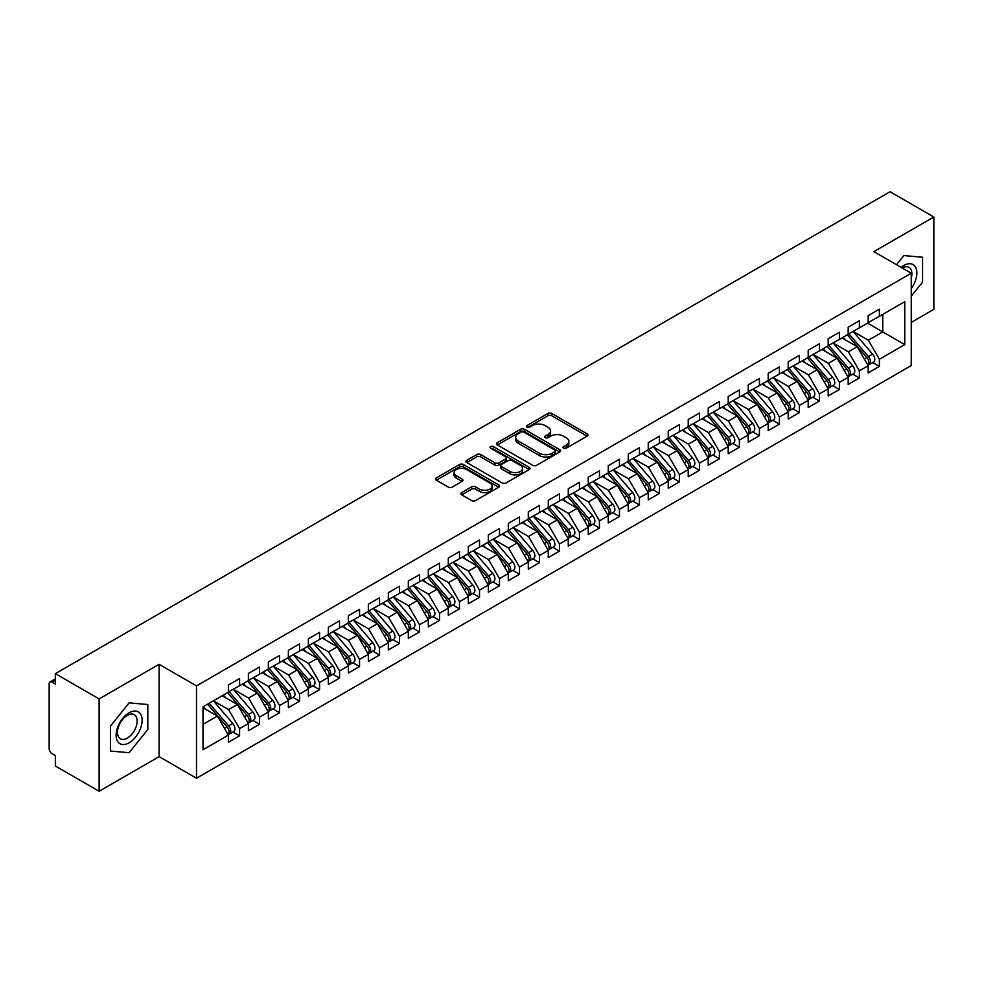 <?xml version="1.0" encoding="UTF-8"?>
<svg xmlns="http://www.w3.org/2000/svg" width="983" height="983" viewBox="0 0 983 983"><rect width="100%" height="100%" fill="white"/><g stroke="black" fill="none" stroke-linecap="round" stroke-linejoin="round"><path stroke-width="1.47" d="M563.529 448.187A1.941 1.118 0 0 0 566.282 448.187L587.134 436.145A2.777 1.597 0 0 0 587.945 435.014A2.777 1.597 0 0 0 587.134 433.884L551.807 413.487A2.777 1.597 0 0 0 547.875 413.487L527.035 425.528A1.941 1.118 0 0 0 526.458 426.327A1.941 1.118 0 0 0 527.035 427.114A1.941 1.118 0 0 0 529.776 427.114L532.479 425.553A8.884 5.124 0 0 1 545.037 425.553L547.973 427.261A8.884 5.124 0 0 1 550.578 430.886A8.884 5.124 0 0 1 547.973 434.511L545.282 436.071A1.941 1.118 0 0 0 544.717 436.857A1.941 1.118 0 0 0 545.282 437.656A1.941 1.118 0 0 0 548.023 437.656L550.726 436.096A8.884 5.124 0 0 1 563.284 436.096L566.233 437.791A8.884 5.124 0 0 1 568.838 441.416A8.884 5.124 0 0 1 566.233 445.041L563.529 446.601A1.941 1.118 0 0 0 562.964 447.4A1.941 1.118 0 0 0 563.529 448.187L563.529 446.601M461.727 492.569A2.777 1.597 0 0 0 460.916 493.712A2.777 1.597 0 0 0 461.727 494.842L471.643 500.568A2.777 1.597 0 0 0 475.563 500.568L498.725 487.187A2.777 1.597 0 0 0 499.536 486.057A2.777 1.597 0 0 0 498.725 484.926L463.398 464.529A2.777 1.597 0 0 0 459.466 464.529L436.317 477.898A2.777 1.597 0 0 0 435.506 479.04A2.777 1.597 0 0 0 436.317 480.171L448.285 487.076A2.777 1.597 0 0 0 452.217 487.076L462.121 481.363A2.777 1.597 0 0 0 462.932 480.22A2.777 1.597 0 0 0 462.121 479.09L456.186 475.661A7.422 4.288 0 0 1 454.011 472.639A7.422 4.288 0 0 1 458.594 468.67A7.422 4.288 0 0 1 466.679 469.604L489.939 483.034A7.422 4.288 0 0 1 492.114 486.057A7.422 4.288 0 0 1 487.531 490.026A7.422 4.288 0 0 1 479.446 489.092L475.563 486.855A2.777 1.597 0 0 0 471.643 486.855L461.727 492.569L461.727 494.842M911.253 322.399L933.85 309.35L933.85 217.01L890.07 191.734L55.343 673.65L55.343 684.033L52.148 682.19A4.239 2.445 -120 0 0 50.022 681.981A4.239 2.445 -120 0 0 49.15 683.922L49.15 748.567A4.239 2.445 -120 0 0 52.148 753.752L55.343 755.608L55.343 765.99L99.136 791.266L159.111 756.64L196.502 778.229L196.502 685.888L159.111 664.299L99.136 698.925L55.343 673.65M933.85 217.01L873.875 251.636L911.253 273.225L196.502 685.888M532.675 465.328A2.777 1.597 0 0 0 536.595 465.328L559.757 451.959A2.777 1.597 0 0 0 560.568 450.828A2.777 1.597 0 0 0 559.757 449.686L524.431 429.301A2.777 1.597 0 0 0 520.511 429.301L497.349 442.669A2.777 1.597 0 0 0 496.538 443.8A2.777 1.597 0 0 0 497.349 444.93L532.675 465.328M491.353 448.604A1.941 1.118 0 0 1 493.319 448.887L529.198 469.591L506.085 482.948A2.777 1.597 0 0 1 502.153 482.948L466.827 462.551L466.827 460.29A2.777 1.597 0 0 0 466.016 461.42A2.777 1.597 0 0 0 466.827 462.551M466.827 460.29L476.743 454.564A2.777 1.597 0 0 1 480.662 454.564L494.99 462.833A2.777 1.597 0 0 0 498.922 462.833L505.495 459.036A2.777 1.597 0 0 0 506.306 457.906A2.777 1.597 0 0 0 505.495 456.776L490.578 448.162A1.941 1.118 0 0 1 490.013 447.363A1.941 1.118 0 0 1 491.205 446.331A1.941 1.118 0 0 1 493.319 446.577L529.235 467.306A2.777 1.597 0 0 1 530.046 468.436A2.777 1.597 0 0 1 529.235 469.579L529.235 467.306M196.502 778.229L911.253 365.565L911.253 273.225M867.571 323.149L904.765 344.615L904.765 301.67L879.367 316.329L879.367 309.178L868.173 315.641L868.173 322.805L859.375 327.88L859.375 320.716L848.182 327.179L848.182 334.343L839.384 339.418L839.384 332.266L828.19 338.73L828.19 345.881L819.392 350.968L819.392 343.804L808.198 350.267L808.198 357.431L799.4 362.506L799.4 355.354L788.194 361.818L788.194 368.969L779.408 374.044L779.408 366.892L768.202 373.356L768.202 380.519L759.404 385.594L759.404 378.43L748.21 384.906L748.21 392.057L739.413 397.132L739.413 389.981L728.219 396.444L728.219 403.595L719.421 408.682L719.421 401.519L708.227 407.982L708.227 415.145L699.429 420.22L699.429 413.069L688.235 419.532L688.235 426.683L679.437 431.77L679.437 424.607L668.243 431.07L668.243 438.234L659.446 443.308L659.446 436.157L648.252 442.62L648.252 449.772L639.454 454.846L639.454 447.695L628.248 454.158L628.248 461.31L619.462 466.397L619.462 459.233L608.256 465.696L608.256 472.86L599.458 477.935L599.458 470.783L588.264 477.246L588.264 484.398L579.466 489.485L579.466 482.321L568.272 488.784L568.272 495.948L559.474 501.023L559.474 493.871L548.281 500.335L548.281 507.486L539.483 512.561L539.483 505.409L528.289 511.873L528.289 519.024L519.491 524.111L519.491 516.947L508.297 523.411L508.297 530.574L499.499 535.649L499.499 528.498L488.305 534.961L488.305 542.112L479.507 547.199L479.507 540.036L468.313 546.499L468.313 553.662L459.516 558.737L459.516 551.586L448.309 558.049L448.309 565.2L439.512 570.275L439.512 563.124L428.318 569.587L428.318 576.751L419.52 581.825L419.52 574.662L408.326 581.125L408.326 588.289L399.528 593.363L399.528 586.212L388.334 592.675L388.334 599.827L379.536 604.914L379.536 597.75L368.342 604.213L368.342 611.377L359.545 616.452L359.545 609.3L348.351 615.763L348.351 622.915L339.553 627.99L339.553 620.838L328.359 627.301L328.359 634.465L319.561 639.54L319.561 632.376L308.367 638.852L308.367 646.003L299.569 651.078L299.569 643.926L288.363 650.39L288.363 657.541L279.577 662.628L279.577 655.464L268.371 661.928L268.371 669.091L259.573 674.166L259.573 667.015L248.38 673.478L248.38 680.629L239.582 685.716L239.582 678.553L228.388 685.016L228.388 692.179L203.002 706.838L203.002 749.771L228.388 735.112L217.39 716.066L203.002 707.76M904.765 344.615L879.367 359.274L868.37 340.229L853.183 331.455M872.72 362.592L879.367 366.438L879.367 359.274M879.367 366.438L868.173 372.901L868.173 365.737L859.375 370.824L848.378 351.767L833.179 343.006L852.593 365.664L848.39 368.097A5.652 3.268 60 0 1 850.578 373.466A5.652 3.268 60 0 1 849.41 376.059A5.652 3.268 60 0 1 848.489 376.317M852.728 374.142L859.375 377.976L859.375 370.824M859.375 377.976L848.182 384.439L848.182 377.288L839.384 382.362L828.386 363.317L813.187 354.544L832.601 377.214L828.399 379.635A5.652 3.268 60 0 1 830.586 385.017A5.652 3.268 60 0 1 829.419 387.597A5.652 3.268 60 0 1 828.497 387.867M832.736 385.68L839.384 389.514L839.384 382.362M839.384 389.514L828.19 395.977L828.19 388.826L819.392 393.9L808.395 374.855L793.195 366.081M812.744 397.23L819.392 401.064L819.392 393.9M819.392 401.064L808.198 407.527L808.198 400.364L799.4 405.451L788.403 386.405L773.203 377.632L792.617 400.302L788.415 402.723A5.652 3.268 60 0 1 790.602 408.092A5.652 3.268 60 0 1 789.423 410.685A5.652 3.268 60 0 1 788.513 410.943M792.753 408.768L799.4 412.602L799.4 405.451M799.4 412.602L788.194 419.065L788.194 411.914L779.408 416.989L768.411 397.943L753.211 389.17M772.761 420.306L779.408 424.152L779.408 416.989M779.408 424.152L768.202 430.615L768.202 423.452L759.404 428.539L748.407 409.493L733.22 400.72M752.769 431.856L759.404 435.69L759.404 428.539M759.404 435.69L748.21 442.153L748.21 435.002L739.413 440.077L728.415 421.031L713.228 412.258L732.63 434.928L728.44 437.349A5.652 3.268 60 0 1 730.615 442.731A5.652 3.268 60 0 1 729.447 445.311A5.652 3.268 60 0 1 728.538 445.582M732.765 443.394L739.413 447.228L739.413 440.077M739.413 447.228L728.219 453.691L728.219 446.54L719.421 451.615L708.424 432.569L693.236 423.796M712.773 454.945L719.421 458.778L719.421 451.615M719.421 458.778L708.227 465.242L708.227 458.078L699.429 463.165L688.432 444.119L673.232 435.346L692.646 458.017L688.444 460.437A5.652 3.268 60 0 1 690.631 465.807A5.652 3.268 60 0 1 689.464 468.399A5.652 3.268 60 0 1 688.542 468.658M692.782 466.483L699.429 470.316L699.429 463.165M699.429 470.316L688.235 476.78L688.235 469.628L679.437 474.703L668.44 455.657L653.24 446.884M672.79 478.021L679.437 481.867L679.437 474.703M679.437 481.867L668.243 488.33L668.243 481.166L659.446 486.253L648.448 467.208L633.249 458.434L652.663 481.105L648.461 483.525A5.652 3.268 60 0 1 650.648 488.895A5.652 3.268 60 0 1 649.48 491.488A5.652 3.268 60 0 1 648.559 491.746M652.798 489.571L659.446 493.405L659.446 486.253M659.446 493.405L648.252 499.868L648.252 492.716L639.454 497.791L628.456 478.746L613.257 469.972M632.806 501.109L639.454 504.943L639.454 497.791M639.454 504.943L628.248 511.418L628.248 504.254L619.462 509.329L608.465 490.284L593.265 481.51M612.814 512.659L619.462 516.493L619.462 509.329M619.462 516.493L608.256 522.956L608.256 515.792L599.458 520.879L588.473 501.834L573.273 493.061M592.823 524.197L599.458 528.031L599.458 520.879M599.458 528.031L588.264 534.494L588.264 527.343L579.466 532.417L568.469 513.372L553.282 504.598M572.831 535.735L579.466 539.581L579.466 532.417M579.466 539.581L568.272 546.044L568.272 538.881L559.474 543.968L548.477 524.922L533.29 516.149L552.692 538.819L548.502 541.24A5.652 3.268 60 0 1 550.677 546.609A5.652 3.268 60 0 1 549.509 549.202A5.652 3.268 60 0 1 548.588 549.46M552.827 547.285L559.474 551.119L559.474 543.968M559.474 551.119L548.281 557.582L548.281 550.431L539.483 555.506L528.485 536.46L513.298 527.687M532.835 558.823L539.483 562.657L539.483 555.506M539.483 562.657L528.289 569.132L528.289 561.969L519.491 567.044L508.494 547.998L493.294 539.225L512.708 561.895L508.506 564.328A5.652 3.268 60 0 1 510.693 569.698A5.652 3.268 60 0 1 509.526 572.29A5.652 3.268 60 0 1 508.604 572.548M512.843 570.373L519.491 574.207L519.491 567.044M519.491 574.207L508.297 580.67L508.297 573.519L499.499 578.594L488.502 559.548L473.302 550.775M492.852 581.911L499.499 585.745L499.499 578.594M499.499 585.745L488.305 592.208L488.305 585.057L479.507 590.132L468.51 571.086L453.31 562.313L472.725 584.983L468.522 587.416A5.652 3.268 60 0 1 470.71 592.786A5.652 3.268 60 0 1 469.53 595.379A5.652 3.268 60 0 1 468.621 595.637M472.86 593.449L479.507 597.295L479.507 590.132M479.507 597.295L468.313 603.759L468.313 596.595L459.516 601.682L448.518 582.636L433.319 573.863L452.733 596.534L448.531 598.954A5.652 3.268 60 0 1 450.718 604.324A5.652 3.268 60 0 1 449.538 606.916A5.652 3.268 60 0 1 448.629 607.175M452.868 605L459.516 608.833L459.516 601.682M459.516 608.833L448.309 615.297L448.309 608.145L439.512 613.22L428.527 594.174L413.327 585.401M432.876 616.538L439.512 620.384L439.512 613.22M439.512 620.384L428.318 626.847L428.318 619.683L419.52 624.758L408.523 605.712L393.335 596.939M412.885 628.088L419.52 631.922L419.52 624.758M419.52 631.922L408.326 638.385L408.326 631.233L399.528 636.308L388.531 617.263L373.343 608.489M392.881 639.626L399.528 643.46L399.528 636.308M399.528 643.46L388.334 649.923L388.334 642.771L379.536 647.846L368.539 628.801L353.352 620.027L372.754 642.698L368.564 645.131A5.652 3.268 60 0 1 370.738 650.5A5.652 3.268 60 0 1 369.571 653.093A5.652 3.268 60 0 1 368.65 653.351M372.889 651.176L379.536 655.01L379.536 647.846M379.536 655.01L368.342 661.473L368.342 654.309L359.545 659.396L348.547 640.351L333.348 631.577M352.897 662.714L359.545 666.548L359.545 659.396M359.545 666.548L348.351 673.011L348.351 665.86L339.553 670.934L328.555 651.889L313.356 643.115L332.77 665.786L328.568 668.207A5.652 3.268 60 0 1 330.755 673.588A5.652 3.268 60 0 1 329.588 676.169A5.652 3.268 60 0 1 328.666 676.439M332.905 674.252L339.553 678.098L339.553 670.934M339.553 678.098L328.359 684.561L328.359 677.398L319.561 682.485L308.564 663.427L293.364 654.666L312.778 677.336L308.576 679.757A5.652 3.268 60 0 1 310.763 685.126A5.652 3.268 60 0 1 309.596 687.719A5.652 3.268 60 0 1 308.674 687.977M312.913 685.802L319.561 689.636L319.561 682.485M319.561 689.636L308.367 696.099L308.367 688.948L299.569 694.023L288.572 674.977L273.372 666.204M292.922 697.34L299.569 701.174L299.569 694.023M299.569 701.174L288.363 707.637L288.363 700.486L279.577 705.561L268.58 686.515L253.381 677.742M272.93 708.89L279.577 712.724L279.577 705.561M279.577 712.724L268.371 719.187L268.371 712.024L259.573 717.111L248.588 698.065L233.389 689.292M252.938 720.428L259.573 724.262L259.573 717.111M259.573 724.262L248.38 730.725L248.38 723.574L239.582 728.649L228.584 709.603L213.397 700.83L232.799 723.5L228.609 725.921A5.652 3.268 60 0 1 230.784 731.303A5.652 3.268 60 0 1 229.617 733.896A5.652 3.268 60 0 1 228.707 734.154M232.934 731.966L239.582 735.812L239.582 728.649M239.582 735.812L228.388 742.276L228.388 735.112M228.388 691.946L239.582 685.716M203.002 724.385L217.39 716.066M248.38 680.396L259.573 674.166M228.584 709.603L237.382 704.528L222.195 695.755M248.38 723.574L237.382 704.528M268.371 668.858L279.577 662.628M248.588 698.065L257.374 692.978L242.187 684.205M268.371 712.024L257.374 692.978M288.363 657.32L299.569 651.078M268.58 686.515L277.378 681.44L262.178 672.667M288.363 700.486L277.378 681.44M308.367 645.77L319.561 639.54M288.572 674.977L297.37 669.902L282.17 661.129M308.367 688.948L297.37 669.902M328.359 634.232L339.553 627.99M308.564 663.427L317.362 658.352L302.162 649.579M328.359 677.398L317.362 658.352M348.351 622.681L359.545 616.452M328.555 651.889L337.353 646.814L322.154 638.041M348.351 665.86L337.353 646.814M368.342 611.143L379.536 604.914M348.547 640.351L357.345 635.264L342.145 626.49M368.342 654.309L357.345 635.264M388.334 599.605L399.528 593.363M368.539 628.801L377.337 623.726L362.149 614.953M388.334 642.771L377.337 623.726M408.326 588.055L419.52 581.825M388.531 617.263L397.329 612.188L382.141 603.415M408.326 631.233L397.329 612.188M428.318 576.517L439.512 570.275M408.523 605.712L417.32 600.638L402.133 591.864M428.318 619.683L417.32 600.638M448.309 564.967L459.516 558.737M428.527 594.174L437.324 589.1L422.125 580.326M448.309 608.145L437.324 589.1M468.313 553.429L479.507 547.199M448.518 582.636L457.316 577.549L442.117 568.776M468.313 596.595L457.316 577.549M488.305 541.891L499.499 535.649M468.51 571.086L477.308 566.011L462.108 557.238M488.305 585.057L477.308 566.011M508.297 530.341L519.491 524.111M488.502 559.548L497.3 554.461L482.1 545.7M508.297 573.519L497.3 554.461M528.289 518.803L539.483 512.561M508.494 547.998L517.291 542.923L502.092 534.15M528.289 561.969L517.291 542.923M548.281 507.253L559.474 501.023M528.485 536.46L537.283 531.385L522.084 522.612M548.281 550.431L537.283 531.385M568.272 495.715L579.466 489.485M548.477 524.922L557.275 519.835L542.088 511.062M568.272 538.881L557.275 519.835M588.264 484.164L599.458 477.935M568.469 513.372L577.267 508.297L562.079 499.524M588.264 527.343L577.267 508.297M608.256 472.626L619.462 466.397M588.473 501.834L597.259 496.747L582.071 487.973M608.256 515.792L597.259 496.747M628.248 461.088L639.454 454.846M608.465 490.284L617.263 485.209L602.063 476.436M628.248 504.254L617.263 485.209M648.252 449.538L659.446 443.308M628.456 478.746L637.254 473.671L622.055 464.898M648.252 492.716L637.254 473.671M668.243 438L679.437 431.77M648.448 467.208L657.246 462.121L642.046 453.347M668.243 481.166L657.246 462.121M688.235 426.45L699.429 420.22M668.44 455.657L677.238 450.583L662.038 441.809M688.235 469.628L677.238 450.583M708.227 414.912L719.421 408.682M688.432 444.119L697.23 439.032L682.03 430.259M708.227 458.078L697.23 439.032M728.219 403.374L739.413 397.132M708.424 432.569L717.221 427.494L702.034 418.721M728.219 446.54L717.221 427.494M748.21 391.824L759.404 385.594M728.415 421.031L737.213 415.956L722.026 407.183M748.21 435.002L737.213 415.956M768.202 380.286L779.408 374.044M748.407 409.493L757.205 404.406L742.018 395.633M768.202 423.452L757.205 404.406M788.194 368.736L799.4 362.506M768.411 397.943L777.209 392.868L762.009 384.095M788.194 411.914L777.209 392.868M808.198 357.198L819.392 350.968M788.403 386.405L797.201 381.318L782.001 372.545M808.198 400.364L797.201 381.318M828.19 345.66L839.384 339.418M808.395 374.855L817.192 369.78L801.993 361.007M828.19 388.826L817.192 369.78M848.182 334.109L859.375 327.88M828.386 363.317L837.184 358.242L821.985 349.469M848.182 377.288L837.184 358.242M868.173 322.571L879.367 316.329M868.37 340.229L882.771 331.922L882.771 314.376L904.765 301.67M848.378 351.767L857.176 346.692L841.976 337.919M868.173 365.737L857.176 346.692M99.136 698.925L99.136 791.266M903.856 255.568L896.508 264.71L903.856 255.568L922.558 257.239L903.856 255.568M922.558 282.17L922.558 257.239L922.558 282.17L911.253 296.215L922.558 282.17M159.111 756.64L159.111 664.299M147.819 729.46L147.819 704.528L129.117 702.857L110.428 726.118L110.428 751.037L129.117 752.708L147.819 729.46L129.117 752.708L110.428 751.037L110.428 726.118L129.117 702.857L147.819 704.528L147.819 729.46M564.303 448.469L566.233 447.351A8.884 5.124 0 0 0 568.838 443.726L568.838 441.416M550.578 430.886L550.578 433.196A8.884 5.124 0 0 1 547.973 436.821L546.057 437.926M587.097 436.169L551.807 415.797A2.777 1.597 0 0 0 547.875 415.797L527.81 427.384M559.72 451.983L524.431 431.598A2.777 1.597 0 0 0 520.511 431.598L497.386 444.955M554.842 451.615A1.941 1.118 0 0 0 555.42 450.828A1.941 1.118 0 0 0 554.842 450.03L523.841 432.127A1.941 1.118 0 0 0 521.088 432.127L518.25 433.773A8.884 5.124 0 0 0 515.645 437.398A8.884 5.124 0 0 0 518.25 441.023L539.446 453.261A8.884 5.124 0 0 0 552.004 453.261L554.842 451.615L554.842 453.925A1.941 1.118 0 0 0 555.42 453.126L555.42 450.828M515.645 437.398L515.645 439.708A8.884 5.124 0 0 0 518.25 443.333L518.25 441.023M554.842 453.925L552.004 455.571A8.884 5.124 0 0 1 539.446 455.571L518.25 443.333M466.864 462.575L476.743 456.874L476.743 454.564M506.306 457.906L506.306 460.216A2.777 1.597 0 0 1 505.495 461.346L498.922 465.143A2.777 1.597 0 0 1 494.99 465.143L480.662 456.874A2.777 1.597 0 0 0 476.743 456.874M509.858 471.41A7.422 4.288 0 0 0 517.955 472.344A7.422 4.288 0 0 0 522.526 468.387A7.422 4.288 0 0 0 520.363 465.352L512.168 460.622A2.777 1.597 0 0 0 508.236 460.622L501.662 464.418A2.777 1.597 0 0 0 500.851 465.549A2.777 1.597 0 0 0 501.662 466.692L509.858 471.41L509.858 473.72A7.422 4.288 0 0 0 517.955 474.654A7.422 4.288 0 0 0 522.526 470.697L522.526 468.387M500.851 465.549L500.851 467.859A2.777 1.597 0 0 0 501.662 468.989L501.662 466.692M509.858 473.72L501.662 468.989M492.114 486.057L492.114 488.367A7.422 4.288 0 0 1 487.531 492.323A7.422 4.288 0 0 1 479.446 491.402L475.563 489.165A2.777 1.597 0 0 0 471.643 489.165L461.764 494.867M454.011 472.639L454.011 474.936A7.422 4.288 0 0 0 456.186 477.971L456.186 475.661M462.084 481.375L456.186 477.971M498.688 487.212L463.398 466.839A2.777 1.597 0 0 0 459.466 466.839L436.354 480.196L436.317 477.898M848.956 333.901L868.382 356.546A5.652 3.268 60 0 1 870.569 361.928A5.652 3.268 60 0 1 869.402 364.509L873.604 362.088A5.652 3.268 -120 0 0 874.772 359.495A5.652 3.268 -120 0 0 872.585 354.126L853.146 331.468M869.402 364.509A5.652 3.268 60 0 1 868.481 364.779M847.358 334.822L866.785 357.48A5.652 3.268 60 0 1 868.972 362.85A5.652 3.268 60 0 1 867.94 365.344M845.454 339.934L843.156 337.243M849.41 376.059L853.6 373.638A5.652 3.268 -120 0 0 854.78 371.046A5.652 3.268 -120 0 0 852.593 365.664M827.354 346.36L846.793 369.018A5.652 3.268 60 0 1 848.98 374.388A5.652 3.268 60 0 1 847.948 376.894M825.462 351.472L823.164 348.781M828.964 345.438L848.39 368.097M829.419 387.597L833.609 385.176A5.652 3.268 -120 0 0 834.788 382.584A5.652 3.268 -120 0 0 832.601 377.214M807.362 357.91L826.801 380.556A5.652 3.268 60 0 1 828.988 385.938A5.652 3.268 60 0 1 827.956 388.432M805.47 363.01L803.172 360.331M808.972 356.976L828.399 379.635M788.968 368.527L808.407 391.185A5.652 3.268 60 0 1 810.594 396.554A5.652 3.268 60 0 1 809.414 399.147L813.617 396.714A5.652 3.268 -120 0 0 814.796 394.134A5.652 3.268 -120 0 0 812.609 388.752L793.17 366.106M809.414 399.147A5.652 3.268 60 0 1 808.505 399.405M787.371 369.448L806.81 392.106A5.652 3.268 60 0 1 808.997 397.476A5.652 3.268 60 0 1 807.965 399.97M785.478 374.56L783.181 371.869M789.423 410.685L793.625 408.264A5.652 3.268 -120 0 0 794.792 405.672A5.652 3.268 -120 0 0 792.617 400.302M767.379 380.986L786.818 403.644A5.652 3.268 60 0 1 789.005 409.026A5.652 3.268 60 0 1 787.973 411.521M765.487 386.098L763.177 383.419M768.976 380.065L788.415 402.723M911.253 288.56A18.382 10.616 120 0 0 916.267 268.863A18.382 10.616 120 0 0 903.856 265.484A18.382 10.616 120 0 0 901.153 267.388M911.253 278.091A13.909 8.036 120 0 0 908.992 267.388A13.909 8.036 120 0 0 902.197 267.99M129.117 742.792A18.382 10.616 120 0 0 142.117 720.281A18.382 10.616 120 0 0 129.117 712.773A18.382 10.616 120 0 0 116.129 735.284A18.382 10.616 120 0 0 129.117 742.792M127.298 738.098A13.909 8.036 120 0 0 136.391 725.835A13.909 8.036 120 0 0 134.253 714.678A13.909 8.036 120 0 0 127.298 715.366A13.909 8.036 120 0 0 118.206 727.629A13.909 8.036 120 0 0 120.344 738.786A13.909 8.036 120 0 0 127.298 738.098M748.985 391.615L768.423 414.261A5.652 3.268 60 0 1 770.611 419.643A5.652 3.268 60 0 1 769.431 422.223L773.633 419.802A5.652 3.268 -120 0 0 774.801 417.222A5.652 3.268 -120 0 0 772.626 411.84L753.187 389.182M769.431 422.223A5.652 3.268 60 0 1 768.522 422.493M747.387 392.536L766.826 415.195A5.652 3.268 60 0 1 769.001 420.564A5.652 3.268 60 0 1 767.981 423.059M745.495 397.648L743.185 394.957M728.993 403.153L748.432 425.811A5.652 3.268 60 0 1 750.607 431.181A5.652 3.268 60 0 1 749.439 433.773L753.642 431.353A5.652 3.268 -120 0 0 754.809 428.76A5.652 3.268 -120 0 0 752.622 423.39L733.195 400.732M749.439 433.773A5.652 3.268 60 0 1 748.53 434.031M727.395 404.074L746.834 426.733A5.652 3.268 60 0 1 749.009 432.102A5.652 3.268 60 0 1 747.989 434.609M725.503 409.186L723.193 406.495M729.447 445.311L733.65 442.891A5.652 3.268 -120 0 0 734.817 440.298A5.652 3.268 -120 0 0 732.63 434.928M707.404 415.625L726.83 438.271A5.652 3.268 60 0 1 729.017 443.652A5.652 3.268 60 0 1 727.998 446.147M705.511 420.724L703.201 418.045M709.001 414.691L728.44 437.349M689.009 426.241L708.448 448.899A5.652 3.268 60 0 1 710.623 454.269A5.652 3.268 60 0 1 709.456 456.862L713.658 454.429A5.652 3.268 -120 0 0 714.825 451.848A5.652 3.268 -120 0 0 712.638 446.466L693.212 423.82M709.456 456.862A5.652 3.268 60 0 1 708.534 457.12M687.412 427.163L706.838 449.821A5.652 3.268 60 0 1 709.026 455.19A5.652 3.268 60 0 1 707.993 457.685M685.507 432.274L683.21 429.583M689.464 468.399L693.654 465.979A5.652 3.268 -120 0 0 694.834 463.386A5.652 3.268 -120 0 0 692.646 458.017M667.42 438.701L686.847 461.359A5.652 3.268 60 0 1 689.034 466.741A5.652 3.268 60 0 1 688.002 469.235M665.516 443.812L663.218 441.134M669.018 437.779L688.444 460.437M649.026 449.329L668.452 471.975A5.652 3.268 60 0 1 670.639 477.357A5.652 3.268 60 0 1 669.472 479.95L673.662 477.517A5.652 3.268 -120 0 0 674.842 474.936A5.652 3.268 -120 0 0 672.655 469.555L653.216 446.896M669.472 479.95A5.652 3.268 60 0 1 668.551 480.208M647.416 450.251L666.855 472.909A5.652 3.268 60 0 1 669.042 478.279A5.652 3.268 60 0 1 668.01 480.773M645.524 455.362L643.226 452.671M649.48 491.488L653.67 489.067A5.652 3.268 -120 0 0 654.85 486.474A5.652 3.268 -120 0 0 652.663 481.105M627.424 461.789L646.863 484.447A5.652 3.268 60 0 1 649.05 489.817A5.652 3.268 60 0 1 648.018 492.323M625.532 466.9L623.234 464.209M629.022 460.867L648.461 483.525M609.03 472.405L628.469 495.063A5.652 3.268 60 0 1 630.656 500.445A5.652 3.268 60 0 1 629.476 503.026L633.679 500.605A5.652 3.268 -120 0 0 634.846 498.012A5.652 3.268 -120 0 0 632.671 492.643L613.232 469.985M629.476 503.026A5.652 3.268 60 0 1 628.567 503.296M607.433 473.339L626.871 495.985A5.652 3.268 60 0 1 629.059 501.367A5.652 3.268 60 0 1 628.026 503.861M605.54 478.438L603.23 475.76M589.038 483.955L608.477 506.614A5.652 3.268 60 0 1 610.664 511.983A5.652 3.268 60 0 1 609.485 514.576L613.687 512.143A5.652 3.268 -120 0 0 614.854 509.563A5.652 3.268 -120 0 0 612.679 504.181L593.24 481.535M609.485 514.576A5.652 3.268 60 0 1 608.575 514.834M587.441 484.877L606.88 507.535A5.652 3.268 60 0 1 609.055 512.905A5.652 3.268 60 0 1 608.035 515.399M585.549 489.989L583.238 487.298M569.046 495.493L588.485 518.152A5.652 3.268 60 0 1 590.672 523.521A5.652 3.268 60 0 1 589.493 526.114L593.695 523.693A5.652 3.268 -120 0 0 594.862 521.101A5.652 3.268 -120 0 0 592.688 515.731L573.249 493.073M589.493 526.114A5.652 3.268 60 0 1 588.584 526.372M567.449 496.415L586.888 519.073A5.652 3.268 60 0 1 589.063 524.455A5.652 3.268 60 0 1 588.043 526.949M565.557 501.527L563.247 498.848M549.055 507.044L568.493 529.69A5.652 3.268 60 0 1 570.668 535.071A5.652 3.268 60 0 1 569.501 537.664L573.703 535.231A5.652 3.268 -120 0 0 574.871 532.651A5.652 3.268 -120 0 0 572.684 527.269L553.257 504.611M569.501 537.664A5.652 3.268 60 0 1 568.592 537.922M547.457 507.965L566.896 530.623A5.652 3.268 60 0 1 569.071 535.993A5.652 3.268 60 0 1 568.051 538.487M545.565 513.077L543.255 510.386M549.509 549.202L553.712 546.781A5.652 3.268 -120 0 0 554.879 544.189A5.652 3.268 -120 0 0 552.692 538.819M527.466 519.503L546.892 542.161A5.652 3.268 60 0 1 549.079 547.531A5.652 3.268 60 0 1 548.059 550.038M525.573 524.615L523.263 521.936M529.063 518.582L548.502 541.24M509.071 530.132L528.498 552.778A5.652 3.268 60 0 1 530.685 558.16A5.652 3.268 60 0 1 529.518 560.74L533.72 558.319A5.652 3.268 -120 0 0 534.887 555.727A5.652 3.268 -120 0 0 532.7 550.357L513.261 527.699M529.518 560.74A5.652 3.268 60 0 1 528.596 561.01M507.474 531.053L526.9 553.699A5.652 3.268 60 0 1 529.087 559.081A5.652 3.268 60 0 1 528.055 561.576M505.569 536.165L503.271 533.474M509.526 572.29L513.716 569.87A5.652 3.268 -120 0 0 514.895 567.277A5.652 3.268 -120 0 0 512.708 561.895M487.47 542.591L506.909 565.25A5.652 3.268 60 0 1 509.096 570.619A5.652 3.268 60 0 1 508.064 573.114M485.577 547.703L483.28 545.012M489.079 541.67L508.506 564.328M469.088 553.208L488.514 575.866A5.652 3.268 60 0 1 490.701 581.248A5.652 3.268 60 0 1 489.534 583.828L493.724 581.408A5.652 3.268 -120 0 0 494.904 578.815A5.652 3.268 -120 0 0 492.716 573.445L473.278 550.787M489.534 583.828A5.652 3.268 60 0 1 488.612 584.099M467.478 554.129L486.917 576.788A5.652 3.268 60 0 1 489.104 582.169A5.652 3.268 60 0 1 488.072 584.664M465.586 559.241L463.288 556.562M469.53 595.379L473.732 592.946A5.652 3.268 -120 0 0 474.9 590.365A5.652 3.268 -120 0 0 472.725 584.983M447.486 565.68L466.925 588.338A5.652 3.268 60 0 1 469.112 593.707A5.652 3.268 60 0 1 468.08 596.202M445.594 570.791L443.296 568.1M449.084 564.758L468.522 587.416M449.538 606.916L453.741 604.496A5.652 3.268 -120 0 0 454.908 601.903A5.652 3.268 -120 0 0 452.733 596.534M427.494 577.218L446.933 599.876A5.652 3.268 60 0 1 449.12 605.245A5.652 3.268 60 0 1 448.088 607.752M425.602 582.329L423.292 579.651M429.092 576.296L448.531 598.954M409.1 587.846L428.539 610.492A5.652 3.268 60 0 1 430.726 615.874A5.652 3.268 60 0 1 429.546 618.454L433.749 616.034A5.652 3.268 -120 0 0 434.916 613.441A5.652 3.268 -120 0 0 432.741 608.072L413.302 585.413M429.546 618.454A5.652 3.268 60 0 1 428.637 618.725M407.503 588.768L426.941 611.414A5.652 3.268 60 0 1 429.116 616.796A5.652 3.268 60 0 1 428.096 619.29M405.61 593.879L403.3 591.188M389.108 599.384L408.547 622.042A5.652 3.268 60 0 1 410.722 627.412A5.652 3.268 60 0 1 409.555 630.005L413.757 627.584A5.652 3.268 -120 0 0 414.924 624.991A5.652 3.268 -120 0 0 412.737 619.609L393.311 596.964M409.555 630.005A5.652 3.268 60 0 1 408.645 630.263M387.511 600.306L406.95 622.964A5.652 3.268 60 0 1 409.125 628.334A5.652 3.268 60 0 1 408.105 630.828M385.619 605.417L383.309 602.726M369.116 610.922L388.555 633.58A5.652 3.268 60 0 1 390.73 638.962A5.652 3.268 60 0 1 389.563 641.543L393.765 639.122A5.652 3.268 -120 0 0 394.933 636.529A5.652 3.268 -120 0 0 392.745 631.16L373.319 608.502M389.563 641.543A5.652 3.268 60 0 1 388.654 641.813M367.519 611.856L386.946 634.502A5.652 3.268 60 0 1 389.133 639.884A5.652 3.268 60 0 1 388.113 642.378M365.627 616.955L363.317 614.277M369.571 653.093L373.773 650.66A5.652 3.268 -120 0 0 374.941 648.08A5.652 3.268 -120 0 0 372.754 642.698M347.527 623.394L366.954 646.052A5.652 3.268 60 0 1 369.141 651.422A5.652 3.268 60 0 1 368.109 653.916M345.623 628.506L343.325 625.815M349.125 622.472L368.564 645.131M329.133 634.01L348.56 656.669A5.652 3.268 60 0 1 350.747 662.038A5.652 3.268 60 0 1 349.579 664.631L353.769 662.21A5.652 3.268 -120 0 0 354.949 659.618A5.652 3.268 -120 0 0 352.762 654.248L333.323 631.59M349.579 664.631A5.652 3.268 60 0 1 348.658 664.889M327.536 634.932L346.962 657.59A5.652 3.268 60 0 1 349.149 662.972A5.652 3.268 60 0 1 348.117 665.466M325.631 640.044L323.333 637.365M329.588 676.169L333.778 673.748A5.652 3.268 -120 0 0 334.957 671.168A5.652 3.268 -120 0 0 332.77 665.786M307.532 646.482L326.97 669.14A5.652 3.268 60 0 1 329.158 674.51A5.652 3.268 60 0 1 328.125 677.004M305.639 651.594L303.342 648.903M309.141 645.561L328.568 668.207M309.596 687.719L313.786 685.298A5.652 3.268 -120 0 0 314.965 682.706A5.652 3.268 -120 0 0 312.778 677.336M287.54 658.02L306.979 680.678A5.652 3.268 60 0 1 309.166 686.048A5.652 3.268 60 0 1 308.134 688.555M285.648 663.132L283.35 660.441M289.137 657.099L308.576 679.757M269.145 668.637L288.584 691.295A5.652 3.268 60 0 1 290.771 696.677A5.652 3.268 60 0 1 289.592 699.257L293.794 696.836A5.652 3.268 -120 0 0 294.961 694.244A5.652 3.268 -120 0 0 292.787 688.874L273.348 666.216M289.592 699.257A5.652 3.268 60 0 1 288.683 699.527M267.548 669.57L286.987 692.216A5.652 3.268 60 0 1 289.174 697.598A5.652 3.268 60 0 1 288.142 700.093M265.656 674.67L263.346 671.991M249.154 680.187L268.592 702.845A5.652 3.268 60 0 1 270.78 708.215A5.652 3.268 60 0 1 269.6 710.807L273.802 708.374A5.652 3.268 -120 0 0 274.97 705.794A5.652 3.268 -120 0 0 272.795 700.412L253.356 677.766M269.6 710.807A5.652 3.268 60 0 1 268.691 711.065M247.556 681.108L266.995 703.767A5.652 3.268 60 0 1 269.17 709.136A5.652 3.268 60 0 1 268.15 711.631M245.664 686.22L243.354 683.529M229.162 691.725L248.601 714.383A5.652 3.268 60 0 1 250.776 719.753A5.652 3.268 60 0 1 249.608 722.345L253.811 719.925A5.652 3.268 -120 0 0 254.978 717.332A5.652 3.268 -120 0 0 252.803 711.962L233.364 689.304M249.608 722.345A5.652 3.268 60 0 1 248.699 722.603M227.564 692.646L247.003 715.305A5.652 3.268 60 0 1 249.178 720.686A5.652 3.268 60 0 1 248.158 723.181M225.672 697.758L223.362 695.079M229.617 733.896L233.819 731.463A5.652 3.268 -120 0 0 234.986 728.882A5.652 3.268 -120 0 0 232.799 723.5M207.573 704.197L227.012 726.855A5.652 3.268 60 0 1 229.186 732.224A5.652 3.268 60 0 1 228.167 734.719M205.68 709.308L203.37 706.617M209.17 703.275L228.609 725.921M55.343 680.347L52.148 682.19M566.233 447.351L566.233 445.041M545.282 437.656L545.282 436.071M547.973 436.821L547.973 434.511M527.035 427.114L527.035 425.528M547.875 415.797L547.875 413.487M551.807 415.797L551.807 413.487M587.134 436.145L587.134 433.884M497.349 444.93L497.349 442.669M520.511 431.598L520.511 429.301M524.431 431.598L524.431 429.301M559.757 451.959L559.757 449.686M539.446 455.571L539.446 453.261M552.004 455.571L552.004 453.261M480.662 456.874L480.662 454.564M494.99 465.143L494.99 462.833M498.922 465.143L498.922 462.833M505.495 461.346L505.495 459.036M493.319 448.887L493.319 446.577M471.643 489.165L471.643 486.855M475.563 489.165L475.563 486.855M479.446 491.402L479.446 489.092M462.121 481.363L462.121 479.09M459.466 466.839L459.466 464.529M463.398 466.839L463.398 464.529M498.725 487.187L498.725 484.926M866.785 357.48L864.241 358.942M872.585 354.126L868.382 356.546M846.793 369.018L844.25 370.48M826.801 380.556L824.258 382.031M806.81 392.106L804.266 393.569M812.609 388.752L808.407 391.185M786.818 403.644L784.274 405.119M766.826 415.195L764.283 416.657M772.626 411.84L768.423 414.261M746.834 426.733L744.291 428.195M752.622 423.39L748.432 425.811M726.83 438.271L724.299 439.745M706.838 449.821L704.307 451.283M712.638 446.466L708.448 448.899M686.847 461.359L684.303 462.833M666.855 472.909L664.311 474.371M672.655 469.555L668.452 471.975M646.863 484.447L644.32 485.909M626.871 495.985L624.328 497.459M632.671 492.643L628.469 495.063M606.88 507.535L604.336 508.997M612.679 504.181L608.477 506.614M586.888 519.073L584.344 520.548M592.688 515.731L588.485 518.152M566.896 530.623L564.353 532.086M572.684 527.269L568.493 529.69M546.892 542.161L544.361 543.624M526.9 553.699L524.357 555.174M532.7 550.357L528.498 552.778M506.909 565.25L504.365 566.712M486.917 576.788L484.373 578.262M492.716 573.445L488.514 575.866M466.925 588.338L464.381 589.8M446.933 599.876L444.39 601.338M426.941 611.414L424.398 612.888M432.741 608.072L428.539 610.492M406.95 622.964L404.406 624.426M412.737 619.609L408.547 622.042M386.946 634.502L384.414 635.976M392.745 631.16L388.555 633.58M366.954 646.052L364.423 647.514M346.962 657.59L344.419 659.065M352.762 654.248L348.56 656.669M326.97 669.14L324.427 670.603M306.979 680.678L304.435 682.141M286.987 692.216L284.443 693.691M292.787 688.874L288.584 691.295M266.995 703.767L264.452 705.229M272.795 700.412L268.592 702.845M247.003 715.305L244.46 716.779M252.803 711.962L248.601 714.383M227.012 726.855L224.468 728.317M55.343 678.909L50.022 681.981"/></g></svg>
